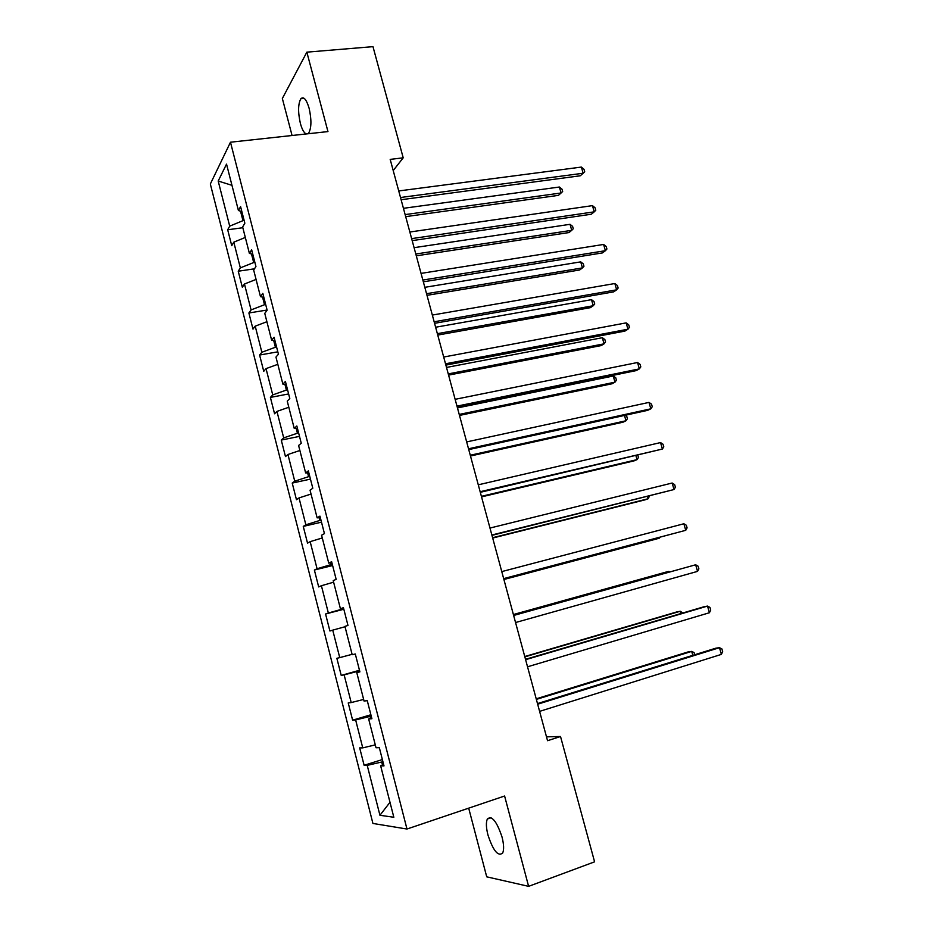 <?xml version="1.0" encoding="UTF-8"?>
<svg xmlns="http://www.w3.org/2000/svg" width="933" height="933" viewBox="0 0 933 933"><rect width="100%" height="100%" fill="white"/><g stroke="black" fill="none" stroke-linecap="round" stroke-linejoin="round"><path stroke-width="1.4" d="M502.047 837.076C496.729 821.25 491.831 815.22 487.353 818.999C485.906 822.311 486.105 827.629 487.936 834.953C493.16 850.733 498.07 856.774 502.665 853.054C504.088 849.741 503.89 844.423 502.047 837.076M307.89 133.781L308.718 133.011C311.494 127.856 311.634 119.622 309.126 108.31C306.444 99.376 303.68 96.192 300.834 98.746C298.035 103.96 297.884 112.182 300.379 123.436C302.059 129.477 304.018 132.987 306.281 133.955M468.693 808.153L486.723 876.833L528.614 886.35L594.589 861.835L560.523 736.51L546.493 736.848M210.333 184.011L372.92 823.454L406.975 829.029L230.474 142.213L210.333 184.011M230.474 142.213L327.961 131.588L306.852 52.155L282.349 98.49L292.064 135.495M383.603 764.372L380.641 765.795L383.999 765.9L379.334 747.706L376.022 747.741L368.652 718.958L371.894 718.713L367.264 700.66L364.057 701.045L356.744 672.483L359.893 671.888L355.298 653.986L352.196 654.709L344.93 626.381L347.974 625.437L343.426 607.675L340.417 608.736L333.221 580.629L336.16 579.358L331.635 561.724L328.731 563.124L321.582 535.227L324.439 533.618L319.949 516.124L317.138 517.862L310.048 490.175L312.8 488.251L308.345 470.885L305.639 472.938L298.595 445.473L301.254 443.222L296.834 425.996L294.222 428.364L287.236 401.108L289.801 398.543L285.416 381.445L282.886 384.128L275.958 357.082L278.431 354.202L274.08 337.245L271.643 340.23L264.762 313.383L267.141 310.199L262.826 293.37L260.482 296.671L253.659 270.022L255.945 266.535L251.665 249.834L249.403 253.426L242.638 226.987L244.843 223.197L240.586 206.625L238.416 210.52L226.532 164.115L218.194 181.025L231.967 185.329M380.641 765.795L393.831 817.261L379.941 815.279L367.217 765.375L364.115 765.282L382.367 759.567M218.194 181.025L229.705 226.148L227.687 229.775L231.734 245.682L233.786 242.172L240.341 267.876L238.242 271.223L242.335 287.247L244.458 284.005L251.07 309.919L248.889 312.987L252.995 329.116L255.21 326.165L261.858 352.254L259.596 355.041L263.747 371.299L266.033 368.628L272.739 394.916L270.395 397.411L274.57 413.786L276.949 411.406L283.702 437.892L281.265 440.084L285.475 456.587L287.935 454.499L294.746 481.183L292.227 483.084L296.461 499.703L299.015 497.919L305.861 524.801L303.26 526.399L307.528 543.146L310.164 541.653L317.068 568.745L314.374 570.04L318.678 586.915L321.407 585.726L328.358 613.016L325.57 614.007L329.909 631L332.731 630.137L339.74 657.625L336.86 658.301L341.221 675.422L344.137 674.874L351.205 702.572L348.231 702.934L352.627 720.183L355.636 719.949L362.75 747.869L359.683 747.893L364.115 765.282M393.213 170.552L403.208 157.829L390.192 159.391L547.543 740.709L560.523 736.51M371.217 716.054L370.028 716.404L370.494 718.223M371.649 717.757L368.652 718.958M362.75 747.869L375.288 744.884M355.636 719.949L370.028 716.404M359.613 670.804L358.424 671.142L358.61 671.888M359.788 671.503L356.744 672.483M351.205 702.572L363.648 699.435M344.137 674.874L358.424 671.142M339.74 657.625L352.091 654.325M332.731 630.137L345.023 626.743M343.694 608.724L342.504 609.027L342.318 608.316M343.519 608.048L340.417 608.736M328.358 613.016L342.504 609.027M321.407 585.726L333.617 582.18M332.3 564.29L331.11 564.582L330.667 562.821M331.88 562.634L328.731 563.124M317.068 568.745L331.11 564.582M310.164 541.653L322.282 537.956M320.987 520.182L319.797 520.451L319.098 517.687M320.322 517.582L317.138 517.862M305.861 524.801L319.797 520.451M299.015 497.919L311.039 494.058M309.768 476.413L308.578 476.67L307.61 472.891M308.858 472.868L305.639 472.938M294.746 481.183L308.578 476.67M287.935 454.499L299.89 450.499M298.618 432.959L297.44 433.204L296.216 428.445M297.475 428.492L294.222 428.364M283.702 437.892L297.44 433.204M276.949 411.406L288.81 407.255M287.562 389.842L286.384 390.064L284.915 384.326M286.186 384.454L282.886 384.128M272.739 394.916L286.384 390.064M266.033 368.628L277.812 364.325M276.588 347.029L275.41 347.239L273.696 340.545M274.978 340.743L271.643 340.23M261.858 352.254L275.41 347.239M255.21 326.165L266.896 321.722M265.695 304.543L264.506 304.729L262.558 297.102M263.852 297.37L260.482 296.671M251.07 309.919L264.506 304.729M244.458 284.005L256.074 279.433M254.884 262.371L253.694 262.546L251.502 253.974M252.82 254.312L249.403 253.426M240.341 267.876L253.694 262.546M233.786 242.172L245.321 237.448M244.143 220.503L242.965 220.654L240.527 211.173M241.857 211.581L238.416 210.52M229.705 226.148L242.965 220.654M306.852 52.155L372.978 46.65L403.208 157.829M528.614 886.35L504.601 796.012L406.975 829.029M382.903 761.643L381.714 762.016L382.46 764.92M379.941 815.279L389.994 802.287M367.217 765.375L381.714 762.016M227.687 229.775L242.825 227.722M238.242 271.223L254.452 268.809M248.889 312.987L267.095 310.024M259.596 355.041L277.824 351.834M270.395 397.411L288.624 393.948M281.265 440.084L299.505 436.376M292.227 483.084L310.456 479.119M303.26 526.399L321.5 522.165M314.374 570.04L332.614 565.538M325.57 614.007L343.822 609.237M341.221 675.422L359.473 670.267M352.627 720.183L370.879 714.748M401.108 199.732L580.303 175.777L583.148 173.235L400.514 197.504M581.376 167.077L584 169.305L584.711 171.765L583.148 173.235L581.376 167.077L398.741 190.95M405.692 216.643L558.447 195.359L561.095 192.979L559.392 187.02L403.441 208.316M405.144 214.602L561.095 192.979L562.657 191.51L561.981 189.131L559.392 187.02M412.188 240.632L591.335 214.217L594.239 211.838L411.64 238.626M592.455 205.633L595.067 207.779L595.779 210.263L594.239 211.838L592.455 205.633L409.855 232.014M423.337 281.824L602.438 252.913L605.4 250.697L422.859 280.052M603.604 244.446L606.205 246.522L606.916 249.018L605.4 250.697L603.604 244.446L421.051 273.392M416.305 255.84L569.025 232.539L571.731 230.323L570.028 224.317L414.089 247.677M415.803 254.009L571.731 230.323L573.27 228.76L572.594 226.357L570.028 224.317M426.987 295.329L579.685 269.975L582.437 267.911L580.723 261.87L424.818 287.317M426.544 293.697L582.437 267.911L583.965 266.243L583.277 263.841L580.723 261.87M434.568 323.308L613.622 291.877L616.643 289.825L434.148 321.768M614.835 283.527L617.424 285.533L618.136 288.04L616.643 289.825L614.835 283.527L432.329 315.062M445.881 365.106L624.888 331.098L627.967 329.209L445.519 363.788M626.148 322.888L628.714 324.801L629.437 327.331L627.967 329.209L626.148 322.888L443.688 357.036M457.275 407.208L636.224 370.599L639.362 368.885L456.983 406.123M637.531 362.505L640.073 364.348L640.808 366.891L639.362 368.885L637.531 362.505L455.141 399.324M437.752 335.075L590.402 307.657L593.225 305.744L591.487 299.668L435.629 327.238M437.367 333.664L593.225 305.744L594.718 303.983L594.029 301.557L591.487 299.668M448.586 375.113L601.202 345.583L604.071 343.834L602.321 337.711L446.51 367.439M448.26 373.9L604.071 343.834L605.552 341.968L604.852 339.53L602.321 337.711M459.491 415.418L612.06 383.766L614.987 382.168L613.238 376.011L457.462 407.919M459.223 414.427L614.987 382.168L616.445 380.209L615.745 377.748L613.238 376.011M468.751 449.613L647.63 410.357L650.837 408.817L468.518 448.773M648.995 402.403L651.526 404.152L652.26 406.718L650.837 408.817L648.995 402.403L466.663 441.915M470.477 456.004L622.999 422.194L625.985 420.76L624.469 415.442M470.279 455.234L625.985 420.76L627.419 418.707L626.719 416.223L625.273 415.267M480.308 492.332L662.395 449.041L480.145 491.726M660.541 442.58L663.048 444.248L663.795 446.825L662.395 449.041L660.541 442.58L478.279 484.822M481.545 496.881L634.008 460.89L637.052 459.619L635.979 455.829M481.393 496.333L637.052 459.619L638.475 457.45L637.88 455.386M491.959 535.367L674.034 489.533L491.866 535.006M672.157 483.026L674.652 484.612L675.399 487.213L674.034 489.533L672.157 483.026L489.977 528.055M492.682 538.049L645.1 499.831L648.202 498.735L647.56 496.496M492.601 537.723L648.202 498.735L649.461 496.029M503.692 578.717L685.743 530.317L503.668 578.612M683.866 523.763L686.35 525.267L687.096 527.88L685.743 530.317L683.866 523.763L501.767 571.602M503.902 579.498L656.261 539.041L659.421 538.108L659.234 537.455M503.878 579.405L659.421 538.108L659.899 537.28M513.64 615.477L695.656 564.78L697.546 571.381L515.552 622.533M513.616 615.36L695.656 564.78L698.117 566.203L698.875 568.827L697.546 571.381M669.089 572.069L668.903 571.381L665.684 572.174L513.395 614.532M669.789 571.871L668.903 571.381L513.418 614.637M525.606 659.678L707.517 606.088L709.43 612.736L527.53 666.792M525.512 659.316L704.007 606.753L707.517 606.088L709.966 607.418L710.724 610.065L709.43 612.736M680.915 613.552L680.262 611.255L676.985 611.873L524.754 656.54M682.804 612.993L680.262 611.255L524.847 656.867M537.665 704.205L719.471 647.689L721.396 654.383L539.601 711.378M537.49 703.587L715.891 648.167L719.471 647.689L721.897 648.925L722.667 651.596L721.396 654.383M692.811 655.339L691.691 651.397L688.356 651.84L536.207 698.829M694.712 654.744L694.094 652.575L691.691 651.397L536.358 699.4M491.12 817.705L487.353 818.999M304.263 98.408L300.834 98.746"/></g></svg>
